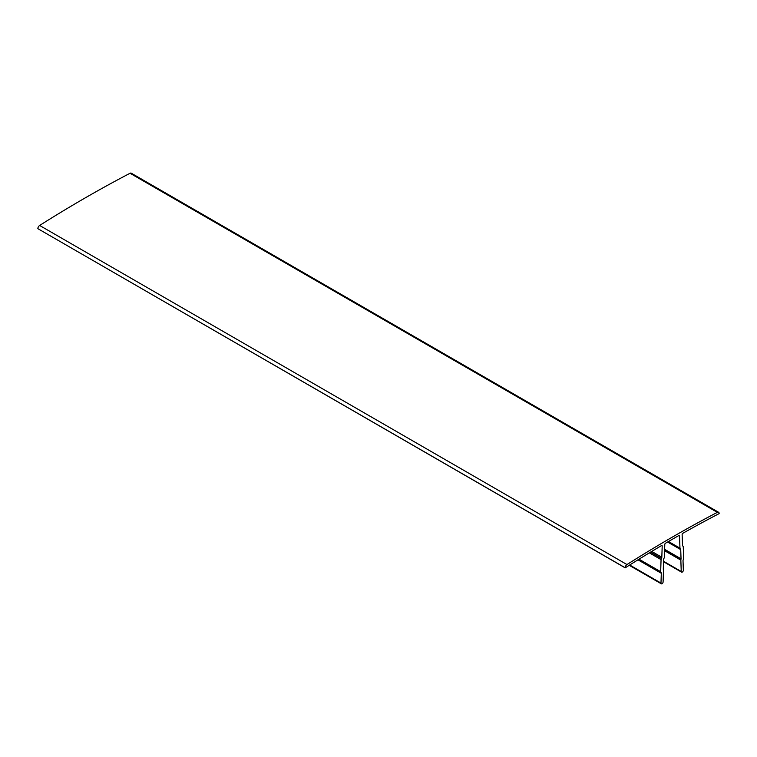 <?xml version="1.0" encoding="UTF-8"?>
<svg xmlns="http://www.w3.org/2000/svg" width="757" height="757" viewBox="0 0 757 757"><rect width="100%" height="100%" fill="white"/><g stroke="black" fill="none" stroke-linecap="round" stroke-linejoin="round"><path stroke-width="1.14" d="M664.788 544.444A0.994 0.577 -60 0 1 665.479 543.252A1328.97 767.286 -60 0 1 678.849 535.54A0.994 0.577 -60 0 1 679.54 535.918L679.956 548.144A1.665 0.956 -60 0 0 680.306 548.853A1.665 0.956 -60 0 0 680.335 548.872A1.665 0.956 -60 0 1 680.382 548.901A1.665 0.956 -60 0 1 680.723 549.61L681.035 558.808A1.665 0.956 -60 0 1 680.94 559.461A1.665 0.956 -60 0 0 680.846 560.114L681.234 571.488A1.495 0.861 -60 0 0 681.537 572.122A1.495 0.861 -60 0 0 682.71 571.705A1.495 0.861 -60 0 0 683.344 570.172L683.022 560.748A1.665 0.956 -60 0 1 683.334 559.593L683.353 559.565A1.665 0.956 -60 0 0 683.666 558.411L683.268 546.791A1.665 0.956 -60 0 0 682.928 546.081A1.665 0.956 -60 0 1 682.928 546.081L682.88 546.052A1.665 0.956 -60 0 1 682.842 546.043A1.665 0.956 -60 0 1 682.502 545.333L682.133 534.527A0.994 0.577 -60 0 1 682.842 533.278A1328.97 767.286 -60 0 1 719.15 513.606L719.15 513.492A2.659 1.533 -60 0 0 718.601 512.281A2.659 1.533 -60 0 0 717.362 512.357A1331.629 768.819 -60 0 0 626.966 564.552A2.659 1.533 -60 0 0 625.178 567.75L625.178 567.854A1328.97 767.286 -60 0 1 661.486 545.608A0.994 0.577 -60 0 1 662.195 546.043L661.826 557.266A1.665 0.956 -60 0 1 661.448 558.429L661.438 558.458A1.665 0.956 -60 0 0 661.06 559.612L660.662 571.696A1.665 0.956 -60 0 0 660.975 572.481L660.993 572.5A1.665 0.956 -60 0 1 661.306 573.286L660.984 583.079A1.495 0.861 -60 0 0 661.296 583.808A1.495 0.861 -60 0 0 662.432 583.429A1.495 0.861 -60 0 0 663.094 581.953L663.482 570.135A1.665 0.956 -60 0 0 663.387 569.595A1.665 0.956 -60 0 1 663.293 569.056L663.596 559.499A1.665 0.956 -60 0 1 663.974 558.335L663.993 558.306A1.665 0.956 -60 0 0 664.372 557.152L664.788 544.444M718.601 512.281L131.273 173.192A2.659 1.533 -60 0 0 130.034 173.268A1331.629 768.819 -60 0 0 39.638 225.463A2.659 1.533 -60 0 0 37.85 228.661L625.178 567.854M629.682 565.006L660.984 583.079M637.981 559.82L661.306 573.286M660.975 572.481L638.492 559.508L660.993 572.5M639.012 559.186L660.662 571.696M649.355 552.856L661.06 559.612M650.518 552.156L661.438 558.458M650.556 552.137L661.448 558.429M651.72 551.427L661.826 557.266M661.467 545.617L662.195 546.043M37.85 228.661L625.178 567.75M39.638 225.463L626.966 564.552M130.034 173.268L717.362 512.357M663.539 561.278L681.234 571.488M664.58 550.717L680.846 560.114M664.599 550.027L680.94 559.461M664.627 549.327L681.035 558.808M667.589 542.021L680.723 549.61M668.034 541.766L680.269 548.834M668.469 541.51L679.956 548.144M678.868 535.53L679.54 535.918M629.228 565.299L661.296 583.808M663.529 561.722L681.537 572.122M668.024 541.766L680.306 548.853"/></g></svg>
